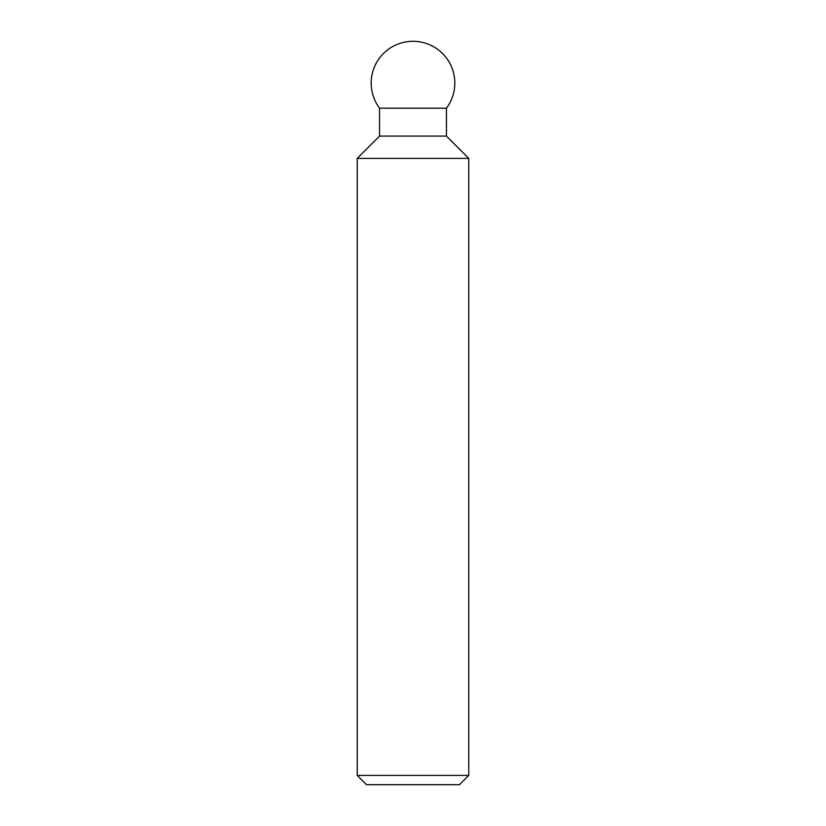 <?xml version="1.0" encoding="UTF-8"?>
<svg xmlns="http://www.w3.org/2000/svg" width="826" height="826" viewBox="0 0 826 826"><rect width="100%" height="100%" fill="white"/><g stroke="black" fill="none" stroke-linecap="round" stroke-linejoin="round"><path stroke-width="1.24" d="M357.245 775.408L366.537 784.7L459.462 784.7L468.755 775.408L468.755 158.386L446.453 136.084L446.453 108.206A41.816 41.816 0 0 0 413 41.3A41.816 41.816 0 0 0 379.547 108.206L379.547 136.084L357.245 158.386L357.245 775.408L468.755 775.408M446.453 108.206L379.547 108.206M446.453 136.084L379.547 136.084M468.755 158.386L357.245 158.386"/></g></svg>
